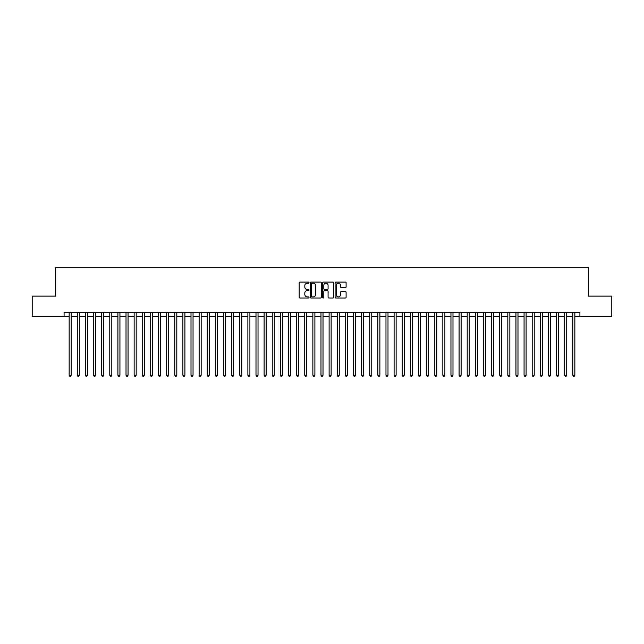 <?xml version="1.0" encoding="UTF-8"?>
<svg xmlns="http://www.w3.org/2000/svg" width="644" height="644" viewBox="0 0 644 644"><rect width="100%" height="100%" fill="white"/><g stroke="black" fill="none" stroke-linecap="round" stroke-linejoin="round"><path stroke-width="0.97" d="M308.999 282.619A0.555 0.555 0 0 0 308.444 282.064L299.975 282.064A0.797 0.797 0 0 0 299.178 282.861L299.178 297.214A0.797 0.797 0 0 0 299.975 298.011L308.444 298.011A0.555 0.555 0 0 0 308.999 297.447A0.555 0.555 0 0 0 308.444 296.892L307.349 296.892A2.552 2.552 0 0 1 304.797 294.34L304.797 293.141A2.552 2.552 0 0 1 307.349 290.589L308.444 290.589A0.555 0.555 0 0 0 308.999 290.033A0.555 0.555 0 0 0 308.444 289.478L307.349 289.478A2.552 2.552 0 0 1 304.797 286.926L304.797 285.727A2.552 2.552 0 0 1 307.349 283.175L308.444 283.175A0.555 0.555 0 0 0 308.999 282.619M345.305 287.683A0.797 0.797 0 0 0 346.102 286.886L346.102 282.861A0.797 0.797 0 0 0 345.305 282.064L335.894 282.064A0.797 0.797 0 0 0 335.097 282.861L335.097 297.214A0.797 0.797 0 0 0 335.894 298.011L345.305 298.011A0.797 0.797 0 0 0 346.102 297.214L346.102 292.344A0.797 0.797 0 0 0 345.305 291.547L341.28 291.547A0.797 0.797 0 0 0 340.483 292.344L340.483 294.759A2.133 2.133 0 0 1 338.35 296.892A2.133 2.133 0 0 1 336.216 294.759L336.216 285.308A2.133 2.133 0 0 1 338.35 283.175A2.133 2.133 0 0 1 340.483 285.308L340.483 286.886A0.797 0.797 0 0 0 341.28 287.683L345.305 287.683M64.086 316.437L32.2 316.437L32.2 296.127L55.553 296.127L55.553 267.695L588.447 267.695L588.447 296.127L611.8 296.127L611.8 316.437L579.914 316.437L579.914 312.372L64.086 312.372L64.086 316.437L69.158 316.437M321.3 282.861A0.797 0.797 0 0 0 320.503 282.064L311.092 282.064A0.797 0.797 0 0 0 310.295 282.861L310.295 297.214A0.797 0.797 0 0 0 311.092 298.011L320.503 298.011A0.797 0.797 0 0 0 321.3 297.214L321.3 282.861M323.497 282.064L332.908 282.064A0.797 0.797 0 0 1 333.705 282.861L333.705 297.214A0.797 0.797 0 0 1 332.908 298.011L328.875 298.011A0.797 0.797 0 0 1 328.078 297.214L328.078 291.394A0.797 0.797 0 0 0 327.281 290.589L324.608 290.589A0.797 0.797 0 0 0 323.811 291.394L323.811 297.447A0.555 0.555 0 0 1 323.256 298.011A0.555 0.555 0 0 1 322.7 297.447L322.7 282.861A0.797 0.797 0 0 1 323.497 282.064M71.194 316.437L77.288 316.437M79.317 316.437L85.41 316.437M87.439 316.437L93.533 316.437M95.562 316.437L101.655 316.437M103.684 316.437L109.778 316.437M111.806 316.437L117.9 316.437M119.929 316.437L126.023 316.437M128.051 316.437L134.145 316.437M136.182 316.437L142.268 316.437M144.304 316.437L150.398 316.437M152.427 316.437L158.521 316.437M160.549 316.437L166.643 316.437M168.672 316.437L174.766 316.437M176.794 316.437L182.888 316.437M184.917 316.437L191.01 316.437M193.039 316.437L199.133 316.437M201.161 316.437L207.255 316.437M209.292 316.437L215.378 316.437M217.414 316.437L223.508 316.437M225.537 316.437L231.631 316.437M233.659 316.437L239.753 316.437M241.782 316.437L247.876 316.437M249.904 316.437L255.998 316.437M258.027 316.437L264.121 316.437M266.149 316.437L272.243 316.437M274.272 316.437L280.365 316.437M282.402 316.437L288.488 316.437M290.524 316.437L296.618 316.437M298.647 316.437L304.741 316.437M306.769 316.437L312.863 316.437M314.892 316.437L320.986 316.437M323.014 316.437L329.108 316.437M331.137 316.437L337.231 316.437M339.259 316.437L345.353 316.437M347.382 316.437L353.476 316.437M355.512 316.437L361.598 316.437M363.635 316.437L369.728 316.437M371.757 316.437L377.851 316.437M379.88 316.437L385.973 316.437M388.002 316.437L394.096 316.437M396.124 316.437L402.218 316.437M404.247 316.437L410.341 316.437M412.369 316.437L418.463 316.437M420.492 316.437L426.586 316.437M428.622 316.437L434.708 316.437M436.745 316.437L442.839 316.437M444.867 316.437L450.961 316.437M452.99 316.437L459.083 316.437M461.112 316.437L467.206 316.437M469.235 316.437L475.328 316.437M477.357 316.437L483.451 316.437M485.479 316.437L491.573 316.437M493.602 316.437L499.696 316.437M501.732 316.437L507.818 316.437M509.855 316.437L515.949 316.437M517.977 316.437L524.071 316.437M526.1 316.437L532.194 316.437M534.222 316.437L540.316 316.437M542.345 316.437L548.438 316.437M550.467 316.437L556.561 316.437M558.59 316.437L564.683 316.437M566.712 316.437L572.806 316.437M574.842 316.437L579.914 316.437M311.97 283.175A0.555 0.555 0 0 0 311.414 283.738L311.414 296.337A0.555 0.555 0 0 0 311.97 296.892L313.129 296.892A2.552 2.552 0 0 0 315.681 294.34L315.681 285.727A2.552 2.552 0 0 0 313.129 283.175L311.97 283.175M328.078 285.348A2.133 2.133 0 0 0 325.945 283.215A2.133 2.133 0 0 0 323.811 285.348L323.811 288.681A0.797 0.797 0 0 0 324.608 289.478L327.281 289.478A0.797 0.797 0 0 0 328.078 288.681L328.078 285.348M71.194 312.372L71.194 375.251L69.158 375.251L69.158 312.372M71.194 375.251L70.582 376.305L69.769 376.305L69.158 375.251M79.317 312.372L79.317 375.251L77.288 375.251L77.288 312.372M79.317 375.251L78.705 376.305L77.892 376.305L77.288 375.251M87.439 312.372L87.439 375.251L85.41 375.251L85.41 312.372M87.439 375.251L86.827 376.305L86.014 376.305L85.41 375.251M95.562 312.372L95.562 375.251L93.533 375.251L93.533 312.372M95.562 375.251L94.95 376.305L94.137 376.305L93.533 375.251M103.684 312.372L103.684 375.251L101.655 375.251L101.655 312.372M103.684 375.251L103.072 376.305L102.267 376.305L101.655 375.251M111.806 312.372L111.806 375.251L109.778 375.251L109.778 312.372M111.806 375.251L111.203 376.305L110.39 376.305L109.778 375.251M119.929 312.372L119.929 375.251L117.9 375.251L117.9 312.372M119.929 375.251L119.325 376.305L118.512 376.305L117.9 375.251M128.051 312.372L128.051 375.251L126.023 375.251L126.023 312.372M128.051 375.251L127.448 376.305L126.635 376.305L126.023 375.251M136.182 312.372L136.182 375.251L134.145 375.251L134.145 312.372M136.182 375.251L135.57 376.305L134.757 376.305L134.145 375.251M144.304 312.372L144.304 375.251L142.268 375.251L142.268 312.372M144.304 375.251L143.692 376.305L142.879 376.305L142.268 375.251M152.427 312.372L152.427 375.251L150.398 375.251L150.398 312.372M152.427 375.251L151.815 376.305L151.002 376.305L150.398 375.251M160.549 312.372L160.549 375.251L158.521 375.251L158.521 312.372M160.549 375.251L159.937 376.305L159.124 376.305L158.521 375.251M168.672 312.372L168.672 375.251L166.643 375.251L166.643 312.372M168.672 375.251L168.06 376.305L167.247 376.305L166.643 375.251M176.794 312.372L176.794 375.251L174.766 375.251L174.766 312.372M176.794 375.251L176.182 376.305L175.377 376.305L174.766 375.251M184.917 312.372L184.917 375.251L182.888 375.251L182.888 312.372M184.917 375.251L184.313 376.305L183.5 376.305L182.888 375.251M193.039 312.372L193.039 375.251L191.01 375.251L191.01 312.372M193.039 375.251L192.435 376.305L191.622 376.305L191.01 375.251M201.161 312.372L201.161 375.251L199.133 375.251L199.133 312.372M201.161 375.251L200.558 376.305L199.745 376.305L199.133 375.251M209.292 312.372L209.292 375.251L207.255 375.251L207.255 312.372M209.292 375.251L208.68 376.305L207.867 376.305L207.255 375.251M217.414 312.372L217.414 375.251L215.378 375.251L215.378 312.372M217.414 375.251L216.803 376.305L215.99 376.305L215.378 375.251M225.537 312.372L225.537 375.251L223.508 375.251L223.508 312.372M225.537 375.251L224.925 376.305L224.112 376.305L223.508 375.251M233.659 312.372L233.659 375.251L231.631 375.251L231.631 312.372M233.659 375.251L233.048 376.305L232.234 376.305L231.631 375.251M241.782 312.372L241.782 375.251L239.753 375.251L239.753 312.372M241.782 375.251L241.17 376.305L240.357 376.305L239.753 375.251M249.904 312.372L249.904 375.251L247.876 375.251L247.876 312.372M249.904 375.251L249.292 376.305L248.487 376.305L247.876 375.251M258.027 312.372L258.027 375.251L255.998 375.251L255.998 312.372M258.027 375.251L257.423 376.305L256.61 376.305L255.998 375.251M266.149 312.372L266.149 375.251L264.121 375.251L264.121 312.372M266.149 375.251L265.545 376.305L264.732 376.305L264.121 375.251M274.272 312.372L274.272 375.251L272.243 375.251L272.243 312.372M274.272 375.251L273.668 376.305L272.855 376.305L272.243 375.251M282.402 312.372L282.402 375.251L280.365 375.251L280.365 312.372M282.402 375.251L281.79 376.305L280.977 376.305L280.365 375.251M290.524 312.372L290.524 375.251L288.488 375.251L288.488 312.372M290.524 375.251L289.913 376.305L289.1 376.305L288.488 375.251M298.647 312.372L298.647 375.251L296.618 375.251L296.618 312.372M298.647 375.251L298.035 376.305L297.222 376.305L296.618 375.251M306.769 312.372L306.769 375.251L304.741 375.251L304.741 312.372M306.769 375.251L306.158 376.305L305.345 376.305L304.741 375.251M314.892 312.372L314.892 375.251L312.863 375.251L312.863 312.372M314.892 375.251L314.28 376.305L313.467 376.305L312.863 375.251M323.014 312.372L323.014 375.251L320.986 375.251L320.986 312.372M323.014 375.251L322.403 376.305L321.598 376.305L320.986 375.251M331.137 312.372L331.137 375.251L329.108 375.251L329.108 312.372M331.137 375.251L330.533 376.305L329.72 376.305L329.108 375.251M339.259 312.372L339.259 375.251L337.231 375.251L337.231 312.372M339.259 375.251L338.655 376.305L337.842 376.305L337.231 375.251M347.382 312.372L347.382 375.251L345.353 375.251L345.353 312.372M347.382 375.251L346.778 376.305L345.965 376.305L345.353 375.251M355.512 312.372L355.512 375.251L353.476 375.251L353.476 312.372M355.512 375.251L354.9 376.305L354.087 376.305L353.476 375.251M363.635 312.372L363.635 375.251L361.598 375.251L361.598 312.372M363.635 375.251L363.023 376.305L362.21 376.305L361.598 375.251M371.757 312.372L371.757 375.251L369.728 375.251L369.728 312.372M371.757 375.251L371.145 376.305L370.332 376.305L369.728 375.251M379.88 312.372L379.88 375.251L377.851 375.251L377.851 312.372M379.88 375.251L379.268 376.305L378.455 376.305L377.851 375.251M388.002 312.372L388.002 375.251L385.973 375.251L385.973 312.372M388.002 375.251L387.39 376.305L386.577 376.305L385.973 375.251M396.124 312.372L396.124 375.251L394.096 375.251L394.096 312.372M396.124 375.251L395.513 376.305L394.708 376.305L394.096 375.251M404.247 312.372L404.247 375.251L402.218 375.251L402.218 312.372M404.247 375.251L403.643 376.305L402.83 376.305L402.218 375.251M412.369 312.372L412.369 375.251L410.341 375.251L410.341 312.372M412.369 375.251L411.766 376.305L410.953 376.305L410.341 375.251M420.492 312.372L420.492 375.251L418.463 375.251L418.463 312.372M420.492 375.251L419.888 376.305L419.075 376.305L418.463 375.251M428.622 312.372L428.622 375.251L426.586 375.251L426.586 312.372M428.622 375.251L428.01 376.305L427.197 376.305L426.586 375.251M436.745 312.372L436.745 375.251L434.708 375.251L434.708 312.372M436.745 375.251L436.133 376.305L435.32 376.305L434.708 375.251M444.867 312.372L444.867 375.251L442.839 375.251L442.839 312.372M444.867 375.251L444.255 376.305L443.442 376.305L442.839 375.251M452.99 312.372L452.99 375.251L450.961 375.251L450.961 312.372M452.99 375.251L452.378 376.305L451.565 376.305L450.961 375.251M461.112 312.372L461.112 375.251L459.083 375.251L459.083 312.372M461.112 375.251L460.5 376.305L459.687 376.305L459.083 375.251M469.235 312.372L469.235 375.251L467.206 375.251L467.206 312.372M469.235 375.251L468.623 376.305L467.818 376.305L467.206 375.251M477.357 312.372L477.357 375.251L475.328 375.251L475.328 312.372M477.357 375.251L476.753 376.305L475.94 376.305L475.328 375.251M485.479 312.372L485.479 375.251L483.451 375.251L483.451 312.372M485.479 375.251L484.876 376.305L484.063 376.305L483.451 375.251M493.602 312.372L493.602 375.251L491.573 375.251L491.573 312.372M493.602 375.251L492.998 376.305L492.185 376.305L491.573 375.251M501.732 312.372L501.732 375.251L499.696 375.251L499.696 312.372M501.732 375.251L501.121 376.305L500.308 376.305L499.696 375.251M509.855 312.372L509.855 375.251L507.818 375.251L507.818 312.372M509.855 375.251L509.243 376.305L508.43 376.305L507.818 375.251M517.977 312.372L517.977 375.251L515.949 375.251L515.949 312.372M517.977 375.251L517.365 376.305L516.552 376.305L515.949 375.251M526.1 312.372L526.1 375.251L524.071 375.251L524.071 312.372M526.1 375.251L525.488 376.305L524.675 376.305L524.071 375.251M534.222 312.372L534.222 375.251L532.194 375.251L532.194 312.372M534.222 375.251L533.61 376.305L532.797 376.305L532.194 375.251M542.345 312.372L542.345 375.251L540.316 375.251L540.316 312.372M542.345 375.251L541.733 376.305L540.928 376.305L540.316 375.251M550.467 312.372L550.467 375.251L548.438 375.251L548.438 312.372M550.467 375.251L549.863 376.305L549.05 376.305L548.438 375.251M558.59 312.372L558.59 375.251L556.561 375.251L556.561 312.372M558.59 375.251L557.986 376.305L557.173 376.305L556.561 375.251M566.712 312.372L566.712 375.251L564.683 375.251L564.683 312.372M566.712 375.251L566.108 376.305L565.295 376.305L564.683 375.251M574.842 312.372L574.842 375.251L572.806 375.251L572.806 312.372M574.842 375.251L574.231 376.305L573.418 376.305L572.806 375.251"/></g></svg>
